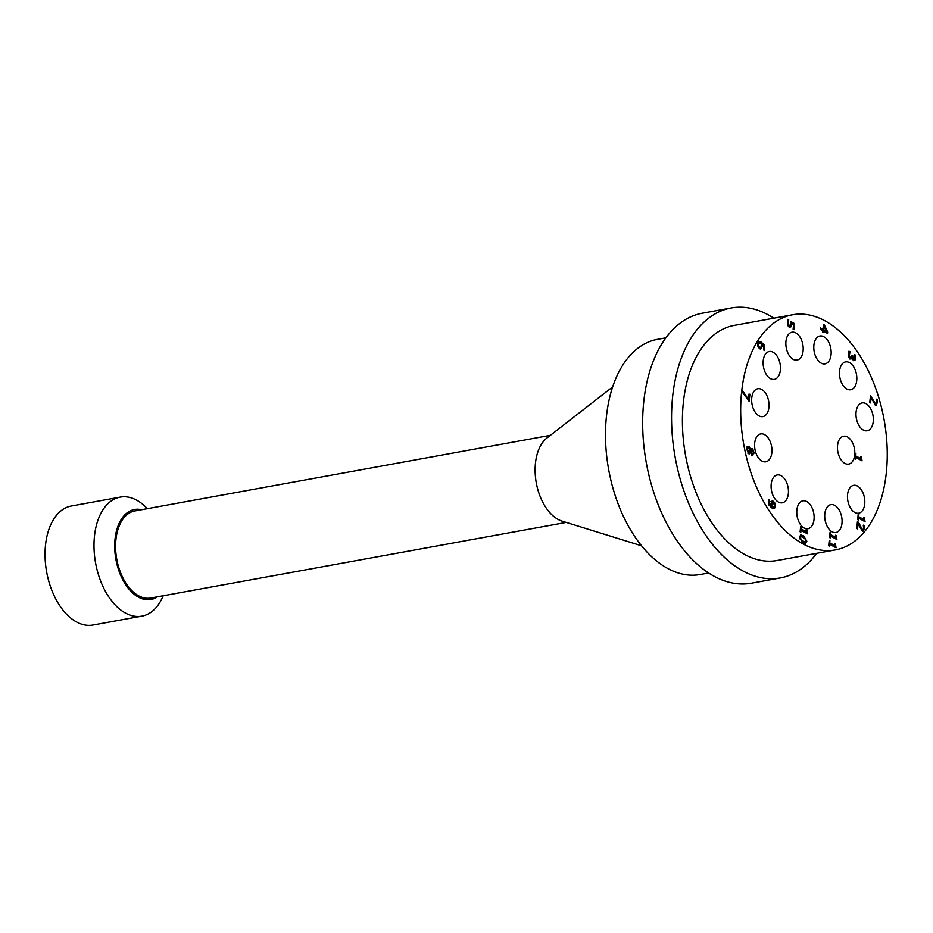 <?xml version="1.0" encoding="UTF-8"?>
<svg xmlns="http://www.w3.org/2000/svg" width="933" height="933" viewBox="0 0 933 933"><rect width="100%" height="100%" fill="white"/><g stroke="black" fill="none" stroke-linecap="round" stroke-linejoin="round"><path stroke-width="1.4" d="M773.842 318.176A137.209 81.812 79.7 0 0 731.134 307.96L702.234 313.22A137.209 81.812 79.7 0 0 646.312 462.861A137.209 81.812 79.7 0 0 751.368 583.207L780.268 577.947A137.209 81.812 79.7 0 0 816.643 553.327M800.829 536.358L799.721 537.606L800.316 539.647L804.922 542.003M800.666 536.382L800.782 539.566L804.806 542.038M800.584 534.924L803.01 535.705L806.38 541.292L805.191 543.426M803.476 535.624L806.847 541.21L805.424 543.403L802.765 542.656L799.394 537.081L800.806 534.866L803.01 535.705M804.678 542.05L806.054 540.767L805.471 538.714L801.132 536.3M749.012 394.018L748.732 400.887M742.598 391.522L747.986 399.452L749.421 394.239M749.887 394.158L749.164 401.132L742.505 392.42L742.668 390.845L748.453 399.359M750.494 452.703L748.476 453.648L746.692 448.878L747.578 446.58L749.199 446.475L750.412 449.461L752.616 448.645L754.167 452.995L752.01 455.304L750.494 452.703L748.009 453.741M747.111 446.662L748.732 446.557L750.377 449.438M747.578 446.58L748.732 446.557M751.636 448.551L753.701 453.088L751.543 455.386M749.117 448.003L747.403 449.298L748.546 452.085L750.517 450.103L749.117 448.003L748.138 447.922M748.651 448.085L746.936 449.379L748.079 452.167L749.899 451.467M750.82 451.969L752.15 453.858L753.456 452.598L752.581 450.184L750.354 452.05L752.43 453.963M752.581 450.184L750.96 450.744L750.354 452.05M752.115 450.277L750.96 450.744L752.115 450.277M749.339 453.846L748.476 453.648M752.803 455.467L752.01 455.304M823.256 329.874L826.521 331.332L824.107 326.084L823.256 329.874L826.521 331.332M823.582 331.203L823.442 332.51L822.673 332.078L822.813 330.772L820.352 329.419L820.504 327.996L822.953 329.361L823.454 324.509L824.469 325.057L827.641 332.02L827.501 333.373L823.582 331.203L823.011 332.265M823.419 324.824L827.07 333.128M820.469 328.323L822.953 329.361M824.107 326.084L823.722 329.781M775.078 503.284L775.51 506.118L774.612 508.205L771.836 507.937L768.967 505.068L768.43 499.54L769.352 500.041L769.014 501.383L771.066 505.908L771.439 501.453L773.387 501.266L775.078 503.284L775.043 506.199L773.714 508.52M770.973 501.534L772.921 501.348L774.612 503.365M773.282 502.782L771.953 502.84L771.754 506.292L774.18 506.829L774.728 505.674L773.282 502.782L771.486 502.934L771.288 506.374L773.714 506.922M772.816 502.864L771.486 502.934L772.816 502.864M771.439 501.453L772.209 500.986M771.066 505.908L768.547 501.464L769.34 500.111M773.539 507.027L774.18 506.829M854.465 358.855L853.625 359.007L854.815 357.642L854.476 354.552L855.491 355.111L854.99 360.313L853.567 360.558L852.179 357.642L851.491 358.832L850.091 358.867L848.587 357.001L848.948 351.17L849.963 351.729L849.263 356.184L850.313 357.409L851.421 357.316L851.911 355.181L852.704 355.625L853.159 359.088L853.998 358.948L853.159 359.088L851.876 355.508M851.421 357.316L849.846 357.491L850.954 357.409L849.846 357.491L848.797 356.266L849.496 351.811L848.82 351.438M852.109 357.607L851.024 358.913L849.625 358.948M854.546 354.925L855.164 358.307L854.523 360.395L853.1 360.639M850.091 358.867L851.024 358.913M853.567 360.558L854.523 360.395M836.248 535.589L836.901 539.554L830.452 535.985L830.253 537.933L829.519 537.536L830.078 532.172L830.802 532.58L830.137 534.656L834.93 537.303L835.595 535.227L836.248 535.589L836.469 539.309M830.802 532.58L830.137 534.656M830.603 534.574L835.397 537.221M830.452 535.985L829.822 537.7M871.154 397.528L870.594 402.928L869.766 402.473L870.466 395.697L875.247 403.441L876.204 403.394L876.635 402.216L876.297 399.161L877.312 399.732L877.452 402.776L875.142 404.969L871.154 397.528L870.162 402.683M876.367 399.546L876.985 402.869L875.877 405.202M876.204 403.394L874.781 403.534L875.737 403.488L874.781 403.534L870.431 396.012M876.11 405.19L875.142 404.969M835.397 543.834L836.05 547.799L829.6 544.231L829.402 546.19L828.667 545.782L829.227 540.417L829.95 540.825L829.285 542.901L834.079 545.56L834.743 543.472L835.397 543.834L835.606 547.566M829.95 540.825L829.285 542.901M829.752 542.819L834.545 545.467M829.6 544.231L828.97 545.945M791.697 323.529L790.916 326.853L789.073 327.028L787.452 325.104L787.744 319.366L788.747 319.926L787.86 322.503L789.236 325.535L790.333 325.489L790.904 321.593L794.589 323.634L793.96 329.664L793.12 329.197L793.598 324.591L791.231 323.623L789.959 327.331M790.904 321.943L794.123 323.728L793.528 329.431M790.333 325.489L788.77 325.617L789.866 325.57L787.662 324.416L788.28 320.019L787.615 319.646M790.449 326.935L789.073 327.028M864.39 517.71L865.031 521.664L858.582 518.107L858.383 520.054L857.649 519.646L858.208 514.281L858.943 514.689L858.267 516.765L863.06 519.424L863.725 517.349L864.39 517.71L864.599 521.43M858.943 514.689L858.267 516.765M858.733 516.684L863.526 519.343M858.582 518.107L857.952 519.809M761.13 347.181L759.8 347.239L761.13 347.181L761.328 343.741L758.914 343.204L758.366 344.347L759.334 347.333L760.663 347.274L759.334 347.333L757.899 344.429L759.077 343.099M762.016 344.125L761.631 348.58L759.684 348.767L758.004 346.738L757.584 343.904L758.482 341.84L761.246 342.096L764.115 344.953L764.652 350.505L763.73 349.992L764.069 348.662L762.016 344.125L760.652 349.07M758.016 341.933L760.78 342.178L763.649 345.035L764.185 350.586M758.482 341.84L759.135 341.548M864.296 525.711L864.436 528.754L862.127 530.947L858.127 523.506L857.579 528.906L856.751 528.451L857.45 521.664L858.465 522.235L859.445 525.92L861.765 529.501L863.188 529.373L863.608 528.195L863.27 525.139L864.296 525.711L862.85 531.18M857.415 521.99L857.998 522.317M858.465 522.235L862.232 529.419L863.188 529.373M858.127 523.506L857.135 528.661M863.095 531.157L862.127 530.947M801.039 530.271L800.829 532.218L800.106 531.81L800.654 526.457L801.389 526.853L801.179 528.848L805.972 531.507L806.182 529.512L806.835 529.874L807.477 533.839L801.039 530.271L800.397 531.985M806.147 529.839L807.045 533.594M800.619 526.783L800.712 528.941L805.972 531.507M861.416 456.89L862.057 460.855L855.608 457.287L855.409 459.234L854.675 458.826L855.234 453.473L855.969 453.87L855.293 455.957L860.086 458.604L860.751 456.529L861.416 456.89L861.625 460.61M855.969 453.87L855.293 455.957M855.759 455.864L860.553 458.523M855.608 457.287L854.978 459.001M825.46 321.08A119.506 71.258 79.7 0 0 792.56 314.771A119.506 71.258 79.7 0 0 743.858 445.099A119.506 71.258 79.7 0 0 835.362 549.922A119.506 71.258 79.7 0 0 886.35 472.425A119.506 71.258 79.7 0 0 825.46 321.08M844.773 463.339A14.158 8.444 -100.3 0 1 837.472 448.493A14.158 8.444 -100.3 0 1 843.595 436.224A14.158 8.444 -100.3 0 1 854.441 448.645A14.158 8.444 -100.3 0 1 848.668 464.098A14.158 8.444 -100.3 0 1 844.773 463.339M863.293 430.031A14.158 8.444 -100.3 0 1 855.993 415.185A14.158 8.444 -100.3 0 1 862.127 402.904A14.158 8.444 -100.3 0 1 872.961 415.337A14.158 8.444 -100.3 0 1 867.189 430.778A14.158 8.444 -100.3 0 1 863.293 430.031M846.791 388.991A14.158 8.444 -100.3 0 1 839.478 374.145A14.158 8.444 -100.3 0 1 845.613 361.876A14.158 8.444 -100.3 0 1 856.459 374.296A14.158 8.444 -100.3 0 1 850.686 389.749A14.158 8.444 -100.3 0 1 846.791 388.991M821.122 363.112A14.158 8.444 -100.3 0 1 813.809 348.266A14.158 8.444 -100.3 0 1 819.944 335.985A14.158 8.444 -100.3 0 1 830.79 348.417A14.158 8.444 -100.3 0 1 825.017 363.858A14.158 8.444 -100.3 0 1 821.122 363.112M793.167 359.31A14.158 8.444 -100.3 0 1 785.866 344.464A14.158 8.444 -100.3 0 1 791.989 332.195A14.158 8.444 -100.3 0 1 802.835 344.615A14.158 8.444 -100.3 0 1 797.062 360.056A14.158 8.444 -100.3 0 1 793.167 359.31M770.425 378.611A14.158 8.444 -100.3 0 1 763.124 363.765A14.158 8.444 -100.3 0 1 769.247 351.496A14.158 8.444 -100.3 0 1 780.093 363.917A14.158 8.444 -100.3 0 1 774.32 379.358A14.158 8.444 -100.3 0 1 770.425 378.611M758.984 415.85A14.158 8.444 -100.3 0 1 751.671 401.003A14.158 8.444 -100.3 0 1 757.806 388.723A14.158 8.444 -100.3 0 1 768.652 401.143A14.158 8.444 -100.3 0 1 762.879 416.596A14.158 8.444 -100.3 0 1 758.984 415.85M761.899 461.03A14.158 8.444 -100.3 0 1 754.599 446.184A14.158 8.444 -100.3 0 1 760.733 433.915A14.158 8.444 -100.3 0 1 771.579 446.336A14.158 8.444 -100.3 0 1 765.806 461.788A14.158 8.444 -100.3 0 1 761.899 461.03M778.414 502.071A14.158 8.444 -100.3 0 1 771.113 487.224A14.158 8.444 -100.3 0 1 777.236 474.944A14.158 8.444 -100.3 0 1 788.082 487.376A14.158 8.444 -100.3 0 1 782.309 502.817A14.158 8.444 -100.3 0 1 778.414 502.071M804.083 527.95A14.158 8.444 -100.3 0 1 796.782 513.103A14.158 8.444 -100.3 0 1 802.905 500.834A14.158 8.444 -100.3 0 1 813.751 513.255A14.158 8.444 -100.3 0 1 807.978 528.708A14.158 8.444 -100.3 0 1 804.083 527.95M832.038 531.752A14.158 8.444 -100.3 0 1 824.725 516.905A14.158 8.444 -100.3 0 1 830.86 504.636A14.158 8.444 -100.3 0 1 841.706 517.057A14.158 8.444 -100.3 0 1 835.933 532.498A14.158 8.444 -100.3 0 1 832.038 531.752M854.78 512.45A14.158 8.444 -100.3 0 1 847.479 497.604A14.158 8.444 -100.3 0 1 853.602 485.335A14.158 8.444 -100.3 0 1 864.448 497.756A14.158 8.444 -100.3 0 1 858.675 513.197A14.158 8.444 -100.3 0 1 854.78 512.45M147.344 508.672A60.493 36.072 79.7 0 0 136.894 500.298A60.493 36.072 79.7 0 0 120.252 497.114A60.493 36.072 79.7 0 0 95.598 563.077A60.493 36.072 79.7 0 0 141.909 616.142A60.493 36.072 79.7 0 0 163.193 595.767M157.42 596.817A45.74 27.267 -100.3 0 1 115.902 559.38A45.74 27.267 -100.3 0 1 141.571 509.721M550.377 435.326L134.807 510.957A44.259 26.392 79.7 0 0 115.645 549.315A44.259 26.392 79.7 0 0 138.469 595.709A44.259 26.392 79.7 0 0 150.656 598.053L566.226 522.422M120.252 497.114L71.305 506.013A60.493 36.072 79.7 0 0 46.65 571.987A60.493 36.072 79.7 0 0 92.962 625.04L141.909 616.142M612.654 386.903L546.971 437.974A44.259 26.392 79.7 0 0 535.764 479.562A44.259 26.392 79.7 0 0 557.992 519.366A44.259 26.392 79.7 0 0 562.109 521.139L641.566 545.805M665.847 337.828L657.392 339.367A119.506 71.258 79.7 0 0 608.678 469.707A119.506 71.258 79.7 0 0 700.182 574.518L708.648 572.979M731.134 307.96A137.209 81.812 79.7 0 0 675.212 457.602A137.209 81.812 79.7 0 0 780.268 577.947M792.56 314.771L734.294 325.372A119.506 71.258 79.7 0 0 685.592 455.712A119.506 71.258 79.7 0 0 777.096 560.523L835.362 549.922"/></g></svg>
